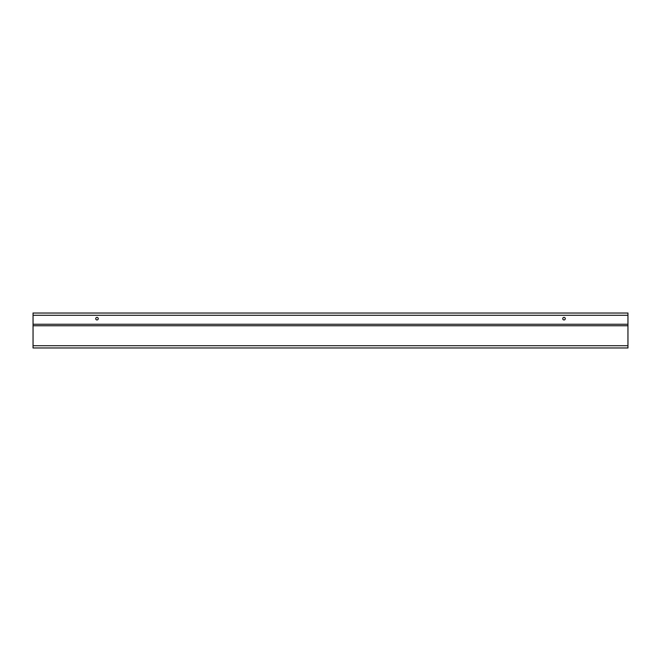 <?xml version="1.0" encoding="UTF-8"?>
<svg xmlns="http://www.w3.org/2000/svg" width="661" height="661" viewBox="0 0 661 661"><rect width="100%" height="100%" fill="white"/><g stroke="black" fill="none" stroke-linecap="round" stroke-linejoin="round"><path stroke-width="0.99" d="M33.05 345.711L33.05 347.967L627.95 347.967L627.95 325.757L33.05 325.757L33.05 345.711L627.95 345.711M33.05 325.757L33.05 315.289L627.95 315.289L627.95 325.757M627.95 315.289L627.95 313.033L33.05 313.033L33.05 315.289M627.95 324.262L33.05 324.262M96.993 317.404A1.264 1.264 0 0 0 95.721 318.668A1.264 1.264 0 0 0 96.993 319.941A1.264 1.264 0 0 0 98.258 318.668A1.264 1.264 0 0 0 96.993 317.404M564.007 317.404A1.264 1.264 0 0 0 562.742 318.668A1.264 1.264 0 0 0 564.007 319.941A1.264 1.264 0 0 0 565.279 318.668A1.264 1.264 0 0 0 564.007 317.404"/></g></svg>
